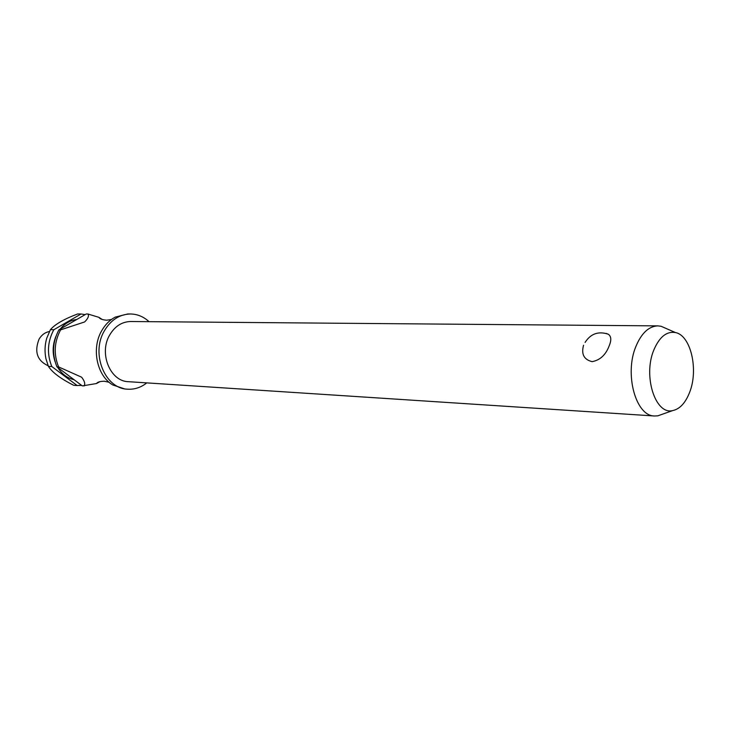 <?xml version="1.0" encoding="UTF-8"?>
<svg xmlns="http://www.w3.org/2000/svg" width="730" height="730" viewBox="0 0 730 730"><rect width="100%" height="100%" fill="white"/><g stroke="black" fill="none" stroke-linecap="round" stroke-linejoin="round"><path stroke-width="1.09" d="M149.029 321.674C143.573 316.647 137.359 314.092 130.396 313.982L127.686 313.982L115.221 317.13C109.655 320.114 105.138 324.677 101.662 330.809C91.213 348.566 96.88 375.704 112.739 384.947L124.93 388.999L127.64 389.19C134.594 389.592 140.972 387.493 146.785 382.885M657.885 325.881L130.652 321.519C121.873 321.748 114.875 326.264 109.646 335.07C98.66 353.338 110.257 381.489 128.444 381.69L654.573 415.99C635.848 416.337 624.15 374.079 635.93 346.376C641.524 333.072 648.842 326.237 657.885 325.881L661.115 326.283L666.362 328.573M663.223 413.928L657.83 415.835L654.573 415.99M606.092 333.418L608.218 334.185C611.265 336.22 611.585 340.098 609.194 345.801C605.772 354.88 600.078 360.164 592.139 361.651C583.954 359.644 581.098 354.178 583.562 345.244M130.396 313.982C119.528 314.32 110.85 319.95 104.353 330.854C90.593 353.639 105.01 388.807 127.64 389.19M56.037 336.083C52.551 344.505 52.232 353.046 55.097 361.706M57.779 367.473C61.867 374.079 67.297 378.158 74.068 379.719M77.143 385.531L73.694 385.285C60.763 378.779 52.332 372.464 48.408 366.36L51.812 366.542L77.143 385.531L81.596 385.367M85.136 314.621L81.039 313.991L53.828 329.732L50.416 329.668L46.729 338.236C44.767 345.053 44.512 351.924 45.972 358.868L48.408 366.36M49.403 331.52C45.041 332.378 41.592 334.933 39.037 339.185C34.155 351.833 37.184 360.684 48.143 365.766M58.947 329.814L58.811 330.06C52.533 341.987 51.912 354.242 56.922 366.825L58.592 366.916C53.573 354.315 54.203 342.041 60.48 330.088L58.947 329.814L86.222 314L87.91 314C89.179 315.898 88.075 318.545 84.607 321.957L60.626 329.841M689.677 392.202C698.71 369.535 690.753 335.316 675.423 332.551C666.59 331.091 659.373 336.95 653.779 350.135C642.884 376.023 655.348 414.941 672.558 410.625C679.794 409.11 685.497 402.969 689.677 392.202M53.828 329.732L53.692 329.969C47.432 341.841 46.811 354.032 51.812 366.542M99.974 381.617L96.497 383.533L82.308 385.905L56.922 366.825M87.91 314L98.924 317.34L102.246 319.512M58.592 366.916L81.605 377.191C84.671 381.124 85.474 384.071 83.996 386.024M76.842 319.439C70.345 320.251 64.806 323.463 60.216 329.084M50.416 329.668C54.969 324.321 64.021 319.092 77.581 313.982L81.039 313.991M109.153 382.301L104.445 381.233C100.174 381.27 97.528 382.036 96.497 383.533M111.453 319.494L106.689 320.214C102.428 319.868 99.846 318.91 98.924 317.34M675.423 332.551L661.115 326.283M608.218 334.185C598.372 330.973 590.661 333.72 585.086 342.416M672.558 410.625L657.83 415.835"/></g></svg>
